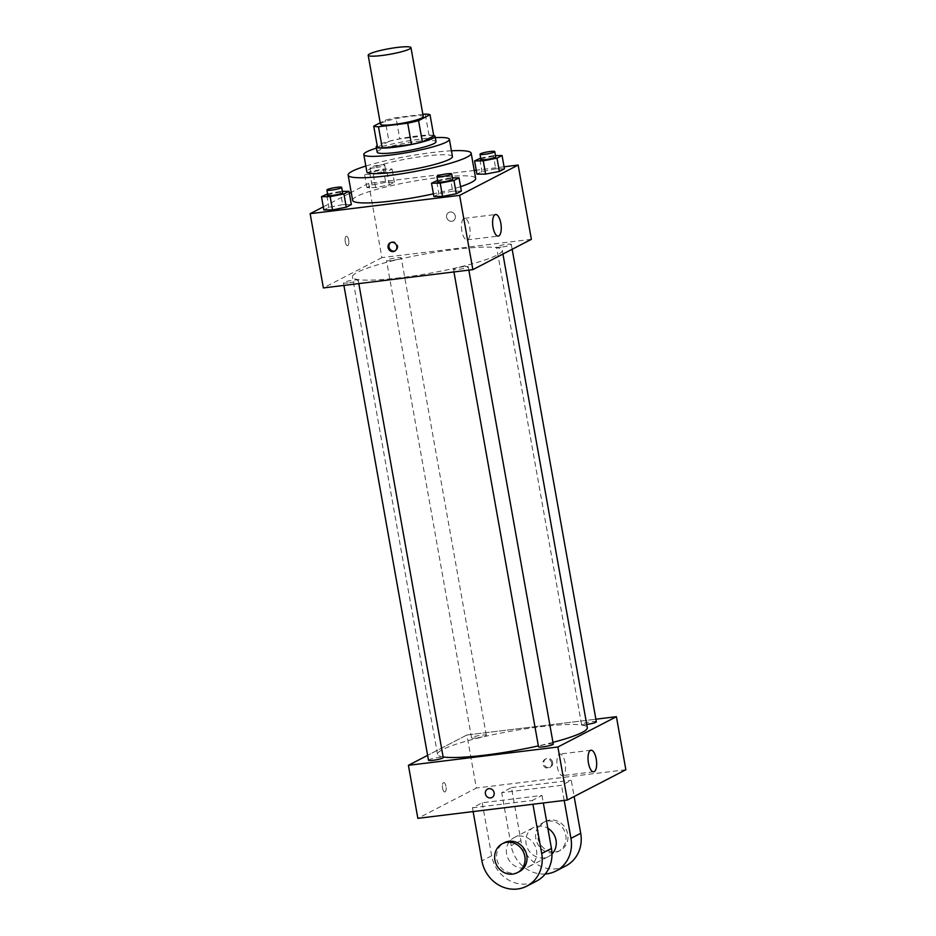 <?xml version="1.0" encoding="UTF-8"?>
<svg xmlns="http://www.w3.org/2000/svg" width="936" height="936" viewBox="0 0 936 936"><rect width="100%" height="100%" fill="white"/><g stroke="black" fill="none" stroke-linecap="round" stroke-linejoin="round"><path stroke-width="0.7" stroke-dasharray="4.68 3.51" d="M380.461 124.231A21.739 2.831 169.9 0 1 401.368 117.632A21.739 2.831 169.9 0 1 423.259 116.602M422.861 114.379L396.022 117.667A29.191 3.802 169.9 0 0 385.164 120.206L380.203 122.768M377.5 147.35L388.943 141.418L385.164 120.206M388.943 141.418A29.191 3.802 169.9 0 1 399.801 138.879L396.022 117.667M433.789 135.919A29.191 3.802 169.9 0 0 429.039 135.299L399.801 138.879M433.719 135.533A29.882 3.896 -10.1 0 0 406.657 137.51A29.882 3.896 -10.1 0 0 378.238 144.986A29.882 3.896 -10.1 0 0 377.185 145.606M377.161 152.182A29.882 3.896 169.9 0 1 379.185 150.298A29.882 3.896 169.9 0 1 411.711 142.155A29.882 3.896 169.9 0 1 436.012 141.699M429.039 135.299L425.26 114.087M435.287 137.65A43.465 5.663 -10.1 0 0 376.447 148.134M452.451 156.558A43.465 5.663 -10.1 0 0 417.105 157.213A43.465 5.663 -10.1 0 0 369.79 169.065A43.465 5.663 -10.1 0 0 366.865 171.803M451.433 150.801A62.49 8.131 -10.1 0 0 365.836 166.046M352.626 200.327A62.49 8.131 169.9 0 1 356.838 196.384A62.49 8.131 169.9 0 1 424.862 179.361A62.49 8.131 169.9 0 1 475.663 178.413M460.582 186.662A62.49 8.131 169.9 0 1 433.415 193.846M385.737 182.333L371.99 185.012L366.924 187.645L375.593 187.586L389.341 184.895L394.407 182.274L385.737 182.333L371.99 185.012L366.924 187.645L375.593 187.586L389.341 184.895L394.407 182.274L385.737 182.333L383.374 169.077L369.626 171.756L364.56 174.377L373.242 174.318L386.977 171.639L392.044 169.006L383.374 169.077M495.472 155.587L493.401 155.598L495.752 168.854L504.434 168.796L495.752 168.854L482.017 171.545L476.95 174.166L482.017 171.545L479.653 158.278M504.083 166.784L476.237 170.2M474.248 170.446L368.655 183.374L351.211 192.406M349.35 193.378L323.306 206.868M342.389 191.365L340.306 191.377L342.67 204.633L351.351 204.574L342.67 204.633L328.922 207.324L323.856 209.945L328.922 207.324L326.559 194.068M452.416 177.887L450.333 177.899L452.696 191.166L461.366 191.096L452.696 191.166L438.949 193.846L433.883 196.478L438.949 193.846L436.585 180.589M531.379 239.323L381.888 257.634L368.655 183.374M381.888 257.634L323.376 287.937M345.255 241.839A4.75 1.825 83 0 0 347.537 245.677A4.75 1.825 83 0 0 348.765 240.739A4.75 1.825 83 0 0 346.378 236.235A4.75 1.825 83 0 0 345.255 241.839A4.75 1.825 83 0 0 347.537 245.677A4.75 1.825 83 0 0 348.765 240.739A4.75 1.825 83 0 0 346.39 236.235A4.75 1.825 83 0 0 345.255 241.839M400.07 277.77A76.073 9.898 169.9 0 1 352.474 276.974A76.073 9.898 169.9 0 1 425.634 253.878A76.073 9.898 169.9 0 1 502.269 250.286A76.073 9.898 169.9 0 1 400.07 277.77M501.228 247.127A7.5 0.971 169.9 0 1 496.536 247.057A7.5 0.971 169.9 0 1 503.743 244.776A7.5 0.971 169.9 0 1 511.302 244.425A7.5 0.971 169.9 0 1 501.228 247.127M391.201 260.606A7.5 0.971 169.9 0 1 386.51 260.524A7.5 0.971 169.9 0 1 393.717 258.254A7.5 0.971 169.9 0 1 401.275 257.903A7.5 0.971 169.9 0 1 391.201 260.606M348.133 282.918A7.5 0.971 169.9 0 1 343.442 282.836A7.5 0.971 169.9 0 1 350.661 280.554A7.5 0.971 169.9 0 1 358.207 280.203A7.5 0.971 169.9 0 1 348.133 282.918M463.542 266.655A7.5 0.971 -10.1 0 0 453.469 269.357A7.5 0.971 -10.1 0 0 461.027 269.006A7.5 0.971 -10.1 0 0 468.234 266.725A7.5 0.971 -10.1 0 0 463.542 266.655M450.134 212.016A4.75 4.352 -117.4 0 0 447.104 218.65A4.75 4.352 -117.4 0 0 455.13 215.362A4.75 4.352 -117.4 0 0 448.777 212.425A4.75 4.352 -117.4 0 0 447.092 218.65A4.75 4.352 -117.4 0 0 455.13 215.362A4.75 4.352 -117.4 0 0 450.134 212.016M390.768 242.518A4.75 4.352 62.6 0 1 397.297 244.448A4.75 4.352 62.6 0 1 395.109 250.895M461.893 231.133A10.869 4.153 -97 0 1 464.467 218.334A10.869 4.153 -97 0 1 469.919 228.606A10.869 4.153 -97 0 1 467.111 239.897A10.869 4.153 -97 0 1 461.893 231.133M443.137 756.955A76.073 9.898 169.9 0 1 437.51 754.334A76.073 9.898 169.9 0 1 510.67 731.25A76.073 9.898 169.9 0 1 587.305 727.658M552.954 742.353A76.073 9.898 169.9 0 1 538.352 745.887M553.27 744.097A7.5 0.971 -10.1 0 0 548.578 744.015A7.5 0.971 -10.1 0 0 538.504 746.729M476.237 737.977A7.5 0.971 169.9 0 1 471.545 737.896A7.5 0.971 169.9 0 1 478.752 735.626A7.5 0.971 169.9 0 1 486.31 735.263A7.5 0.971 169.9 0 1 476.237 737.977M428.477 760.207A7.5 0.971 169.9 0 1 435.696 757.926A7.5 0.971 169.9 0 1 443.243 757.575M586.732 724.441A7.5 0.971 169.9 0 1 586.264 724.499A7.5 0.971 169.9 0 1 581.572 724.417A7.5 0.971 169.9 0 1 588.779 722.147A7.5 0.971 169.9 0 1 596.337 721.796M466.912 734.994L427.612 755.352L466.912 734.994L595.869 719.211L466.912 734.994L476.365 788.042L417.854 818.345M450.333 177.899L437.627 180.391M437.884 181.841A7.5 0.971 169.9 0 1 445.091 179.56A7.5 0.971 169.9 0 1 452.65 179.209M452.696 191.166L438.949 193.846M493.401 155.598L480.683 158.079M480.94 159.541A7.5 0.971 169.9 0 1 488.159 157.26A7.5 0.971 169.9 0 1 495.706 156.909M495.752 168.854L482.017 171.545M340.306 191.377L327.6 193.857M327.857 195.32A7.5 0.971 169.9 0 1 335.065 193.038A7.5 0.971 169.9 0 1 342.623 192.687M342.67 204.633L328.922 207.324M375.617 173.09A7.5 0.971 169.9 0 1 370.925 173.008A7.5 0.971 169.9 0 1 378.132 170.738A7.5 0.971 169.9 0 1 385.69 170.375A7.5 0.971 169.9 0 1 375.617 173.09M371.99 185.012L369.626 171.756M366.924 187.645L364.56 174.377M375.593 187.586L373.242 174.318M389.341 184.895L386.977 171.639M394.407 182.274L392.044 169.006M374.669 167.79A7.5 0.971 169.9 0 1 369.977 167.708A7.5 0.971 169.9 0 1 377.185 165.426A7.5 0.971 169.9 0 1 384.743 165.075A7.5 0.971 169.9 0 1 374.669 167.79M491.95 797.507L491.95 797.495A4.75 4.352 -117.4 0 0 493.623 791.283A4.75 4.352 -117.4 0 0 487.574 789.06L487.574 789.06M565.11 762.805A10.869 4.153 83 0 0 559.892 754.042A10.869 4.153 83 0 0 557.084 765.332A10.869 4.153 83 0 0 562.536 775.616A10.869 4.153 83 0 0 565.11 762.805M552.638 762.442A4.75 4.352 -117.4 0 0 546.086 758.757A4.75 4.352 -117.4 0 0 544.413 764.969A4.75 4.352 -117.4 0 0 552.638 762.442M625.856 769.731L476.365 788.042M551.655 762.945A4.75 4.352 62.6 0 1 543.43 765.484A4.75 4.352 62.6 0 1 545.103 759.26A4.75 4.352 62.6 0 1 551.655 762.945M445.103 791.926A4.75 1.825 83 0 0 446.039 786.731A4.75 1.825 83 0 0 443.699 782.566A4.75 1.825 83 0 0 442.471 787.504A4.75 1.825 83 0 0 444.857 791.996A4.75 1.825 83 0 0 445.103 791.926A4.75 1.825 -97 0 1 444.857 791.996A4.75 1.825 -97 0 1 442.471 787.504A4.75 1.825 -97 0 1 443.699 782.566A4.75 1.825 -97 0 1 446.039 786.731A4.75 1.825 -97 0 1 445.103 791.926M473.125 811.582L472.458 807.803L482.204 802.749L542.002 795.424L532.245 800.479L532.923 804.258M472.458 807.803L532.245 800.479M565.8 865.929A32.608 29.823 62.6 0 1 520.907 840.645L511.454 787.597L501.708 792.652L561.506 785.327L571.252 780.273L574.142 796.513M511.454 787.597L571.252 780.273M524.382 868.046A16.298 14.906 62.6 0 1 507.265 856.534A16.298 14.906 62.6 0 1 514.051 837.662A16.298 14.906 62.6 0 1 534.795 845.278A16.298 14.906 62.6 0 1 529.051 866.607A16.298 14.906 62.6 0 1 524.382 868.046M482.204 802.749L491.657 855.797A32.608 29.823 -117.4 0 0 536.55 881.08M542.002 795.424L543.348 802.983M551.983 853.983A16.298 14.906 62.6 0 1 548.554 856.498A16.298 14.906 62.6 0 1 543.886 857.938A16.298 14.906 62.6 0 1 526.769 846.437A16.298 14.906 62.6 0 1 533.555 827.553A16.298 14.906 62.6 0 1 547.852 828.255M564.197 800.42L561.506 785.327M545.243 873.99A32.608 29.823 62.6 0 1 511.161 845.688L501.708 792.652M519.293 871.662A16.298 14.906 62.6 0 1 514.636 873.089A16.298 14.906 62.6 0 1 497.507 861.588A16.298 14.906 62.6 0 1 504.305 842.704M547.97 821.071A16.298 14.906 62.6 0 1 565.087 832.572A16.298 14.906 62.6 0 1 558.301 851.456A16.298 14.906 62.6 0 1 537.568 843.839A16.298 14.906 62.6 0 1 543.313 822.498A16.298 14.906 62.6 0 1 547.97 821.071M549.923 820.053A16.298 14.906 -117.4 0 0 545.255 821.492A16.298 14.906 -117.4 0 0 539.51 842.821A16.298 14.906 -117.4 0 0 560.255 850.438A16.298 14.906 -117.4 0 0 567.04 831.566A16.298 14.906 -117.4 0 0 549.923 820.053M491.657 855.797L481.9 860.839M520.907 840.645L511.161 845.688M391.248 242.225L390.265 242.74M395.624 250.672L394.641 251.176M467.111 239.897L498.245 236.094M464.467 218.334L495.6 214.519M502.936 254.054L502.269 250.286M437.51 754.334L352.474 276.974M453.469 269.357L453.937 271.943M468.234 266.725L468.842 270.118M486.31 735.263L401.275 257.903M471.545 737.896L386.51 260.524M358.816 283.596L358.207 280.203M343.91 285.421L343.442 282.836M512.168 249.268L511.302 244.425M581.572 724.417L496.536 247.057M385.69 170.375L384.743 165.075M370.925 173.008L369.977 167.708M591.025 750.227L559.892 754.042M593.67 771.802L562.536 775.616M546.086 758.757L545.103 759.26M550.462 767.192L549.479 767.707M529.051 866.607L548.554 856.498M514.051 837.662L533.555 827.553M545.255 821.492L543.313 822.498M560.255 850.438L558.301 851.456"/><path stroke-width="1.4" d="M381.783 55.505A21.739 2.831 169.9 0 1 368.187 55.271A21.739 2.831 169.9 0 1 389.084 48.684A21.739 2.831 169.9 0 1 410.974 47.654A21.739 2.831 169.9 0 1 381.783 55.505M410.974 47.654L423.259 116.602A21.739 2.831 169.9 0 1 394.068 124.465A21.739 2.831 169.9 0 1 380.461 124.231L368.187 55.271M430.01 114.707L433.789 135.919L422.347 141.851L418.567 120.639L430.01 114.707A29.191 3.802 169.9 0 0 425.26 114.087L422.861 114.379M380.203 122.768L373.721 126.126A29.191 3.802 169.9 0 0 378.472 126.758L407.71 123.178A29.191 3.802 169.9 0 0 418.567 120.639M378.472 126.758L382.251 147.97A29.191 3.802 169.9 0 1 377.5 147.35L373.721 126.126M382.251 147.97L411.489 144.39L407.71 123.178M422.347 141.851A29.191 3.802 169.9 0 1 411.489 144.39M377.185 145.606A29.882 3.896 -10.1 0 0 376.225 146.87A29.882 3.896 -10.1 0 0 406.329 145.466A29.882 3.896 -10.1 0 0 435.065 136.399A29.882 3.896 -10.1 0 0 433.719 135.533M435.065 136.399L436.012 141.699A29.882 3.896 169.9 0 1 395.858 152.498A29.882 3.896 169.9 0 1 377.161 152.182L376.225 146.87M376.447 148.134A43.465 5.663 -10.1 0 0 366.725 151.819A43.465 5.663 -10.1 0 0 363.788 154.557A43.465 5.663 -10.1 0 0 407.581 152.509A43.465 5.663 -10.1 0 0 449.385 139.312A43.465 5.663 -10.1 0 0 435.287 137.65M363.788 154.557L366.865 171.803A43.465 5.663 -10.1 0 0 410.647 169.744A43.465 5.663 -10.1 0 0 452.451 156.558L449.385 139.312M365.836 166.046A62.49 8.131 -10.1 0 0 352.357 171.194A62.49 8.131 -10.1 0 0 348.133 175.137A62.49 8.131 -10.1 0 0 411.079 172.189A62.49 8.131 -10.1 0 0 471.182 153.223A62.49 8.131 -10.1 0 0 451.433 150.801M471.182 153.223L475.663 178.413A62.49 8.131 169.9 0 1 460.582 186.662M433.415 193.846A62.49 8.131 169.9 0 1 391.716 200.994A62.49 8.131 169.9 0 1 352.626 200.327L348.133 175.137M480.683 158.079L474.587 160.91L476.95 174.166L485.62 174.108L499.368 171.417L504.434 168.796L502.07 155.54L495.472 155.587M323.306 206.868L310.144 213.677L459.635 195.367L518.146 165.064L504.083 166.784M476.237 170.2L474.248 170.446M351.211 192.406L349.35 193.378M327.6 193.857L321.493 196.689L323.856 209.945L332.537 209.886L346.285 207.195L351.351 204.574L348.988 191.318L342.389 191.365M437.627 180.391L431.519 183.21L433.883 196.478L442.564 196.408L456.3 193.729L461.366 191.096L459.014 177.84L452.416 177.887M518.146 165.064L531.379 239.323L472.867 269.626L323.376 287.937L310.144 213.677M472.867 269.626L459.635 195.367M493.026 227.319A10.869 4.153 -97 0 1 495.6 214.519A10.869 4.153 -97 0 1 501.052 224.792A10.869 4.153 -97 0 1 498.245 236.094A10.869 4.153 -97 0 1 493.026 227.319M393.272 251.597A4.75 4.352 62.6 0 1 390.265 242.74A4.75 4.352 62.6 0 1 396.314 244.963A4.75 4.352 62.6 0 1 393.272 251.597M395.109 250.895A4.75 4.352 62.6 0 1 390.768 242.518M538.352 745.887A76.073 9.898 169.9 0 1 485.105 755.141A76.073 9.898 169.9 0 1 443.137 756.955M502.936 254.054L587.305 727.658A76.073 9.898 169.9 0 1 552.954 742.353M453.937 271.943L538.504 746.729A7.5 0.971 -10.1 0 0 546.062 746.378A7.5 0.971 -10.1 0 0 553.27 744.097L468.842 270.118M358.816 283.596L443.243 757.575A7.5 0.971 169.9 0 1 433.169 760.278A7.5 0.971 169.9 0 1 428.477 760.207L343.91 285.421M512.168 249.268L596.337 721.796A7.5 0.971 169.9 0 1 586.732 724.441M567.345 800.034L417.854 818.345L408.412 765.309L427.612 755.352L408.412 765.309L557.891 746.998L616.403 716.695L595.869 719.211L616.403 716.695L625.856 769.731L567.345 800.034L557.891 746.998L616.403 716.695M431.519 183.21L440.201 183.152L453.937 180.461L459.014 177.84M451.702 173.909L452.65 179.209A7.5 0.971 169.9 0 1 442.576 181.923A7.5 0.971 169.9 0 1 437.884 181.841L436.936 176.541A7.5 0.971 169.9 0 1 444.144 174.26A7.5 0.971 169.9 0 1 451.702 173.909A7.5 0.971 169.9 0 1 441.628 176.611A7.5 0.971 169.9 0 1 436.936 176.541M433.883 196.478L442.564 196.408L440.201 183.152M442.564 196.408L456.3 193.729L453.937 180.461M456.3 193.729L461.366 191.096M474.587 160.91L483.257 160.84L497.004 158.161L502.07 155.54M494.77 151.597L495.706 156.909A7.5 0.971 169.9 0 1 485.632 159.611A7.5 0.971 169.9 0 1 480.94 159.541L480.004 154.229A7.5 0.971 169.9 0 1 487.211 151.96A7.5 0.971 169.9 0 1 494.77 151.597A7.5 0.971 169.9 0 1 484.696 154.311A7.5 0.971 169.9 0 1 480.004 154.229M476.95 174.166L485.62 174.108L483.257 160.84M485.62 174.108L499.368 171.417L497.004 158.161M499.368 171.417L504.434 168.796M321.493 196.689L330.174 196.63L343.921 193.939L348.988 191.318M341.675 187.387L342.623 192.687A7.5 0.971 169.9 0 1 332.549 195.39A7.5 0.971 169.9 0 1 327.857 195.32L326.91 190.008A7.5 0.971 169.9 0 1 334.129 187.738A7.5 0.971 169.9 0 1 341.675 187.387A7.5 0.971 169.9 0 1 331.601 190.09A7.5 0.971 169.9 0 1 326.91 190.008M323.856 209.945L332.537 209.886L330.174 196.63M332.537 209.886L346.285 207.195L343.921 193.939M346.285 207.195L351.351 204.574M487.574 789.06A4.75 4.352 62.6 0 1 493.623 791.283A4.75 4.352 62.6 0 1 491.95 797.507A4.75 4.352 62.6 0 1 485.41 793.81A4.75 4.352 62.6 0 1 487.574 789.06A4.75 4.352 -117.4 0 0 485.41 793.81A4.75 4.352 -117.4 0 0 491.95 797.495M408.412 765.309L557.891 746.998M596.244 758.991A10.869 4.153 -97 0 1 593.67 771.802A10.869 4.153 -97 0 1 588.217 761.518A10.869 4.153 -97 0 1 591.025 750.227A10.869 4.153 -97 0 1 596.244 758.991M543.348 802.983L551.444 848.472L541.698 853.515A32.608 29.823 62.6 0 1 526.793 886.135A32.608 29.823 62.6 0 1 481.9 860.839L473.125 811.582M526.793 886.135L536.55 881.08A32.608 29.823 -117.4 0 0 551.444 848.472M547.852 828.255A16.298 14.906 62.6 0 1 551.983 853.983M574.142 796.513L580.706 833.321L570.948 838.363L564.197 800.42M570.948 838.363A32.608 29.823 62.6 0 1 556.054 870.983A32.608 29.823 62.6 0 1 545.243 873.99M502.351 843.722L504.305 842.704A16.298 14.906 62.6 0 1 525.038 850.321A16.298 14.906 62.6 0 1 519.293 871.662L517.351 872.668A16.298 14.906 62.6 0 1 512.682 874.107A16.298 14.906 62.6 0 1 495.565 862.594A16.298 14.906 62.6 0 1 502.351 843.722A16.298 14.906 62.6 0 1 523.084 851.339A16.298 14.906 62.6 0 1 517.351 872.668M532.923 804.258L541.698 853.515M580.706 833.321A32.608 29.823 62.6 0 1 565.8 865.929L556.054 870.983"/></g></svg>
